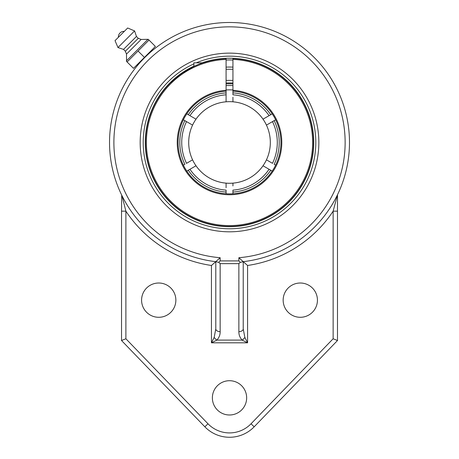 <?xml version="1.0" encoding="UTF-8"?>
<svg xmlns="http://www.w3.org/2000/svg" width="459" height="459" viewBox="0 0 459 459"><rect width="100%" height="100%" fill="white"/><g stroke="black" fill="none" stroke-linecap="round" stroke-linejoin="round"><path stroke-width="0.69" d="M238.869 263.644L240.315 262.359L238.869 260.913L220.154 260.913L218.708 262.359L220.154 263.644L238.869 263.644L238.869 331.656A4.355 2.731 0 0 0 243.224 328.931L243.224 261.659L238.869 257.711L238.869 260.913M229.511 53.129A89.339 89.339 0 0 1 318.85 142.468A89.339 89.339 0 0 1 229.511 231.812A89.339 89.339 0 0 1 140.173 142.468A89.339 89.339 0 0 1 229.511 53.129M238.869 331.656C238.789 334.743 239.873 337.554 242.117 340.096A4.355 2.152 -45 0 0 244.848 337.365L243.224 328.931L243.224 261.659L240.315 262.359M218.708 262.359L215.799 261.659L215.799 328.931A4.355 2.731 0 0 0 220.154 331.656L220.154 263.644M125.886 338.765L121.532 340.521L204.852 426.801L207.984 423.777L125.886 338.765L125.886 211.169A124.332 124.332 0 0 0 211.444 265.48L215.799 261.659L215.799 328.931L214.175 337.365A4.355 2.152 45 0 0 216.906 340.096C219.15 337.554 220.228 334.743 220.154 331.656M214.175 337.365L211.444 342.821L216.906 340.096L242.117 340.096L247.579 342.821L244.848 337.365M215.799 261.659L220.154 257.711A115.622 115.622 0 0 1 130.976 81.977A115.622 115.622 0 0 1 328.047 81.977A115.622 115.622 0 0 1 238.869 257.711M243.195 261.664A119.977 119.977 0 0 0 349.138 133.334A119.977 119.977 0 0 0 224.939 22.577A119.977 119.977 0 0 0 109.535 142.468A119.977 119.977 0 0 0 215.828 261.664M121.985 195.689L125.886 211.169L121.532 211.169L121.532 340.521M121.698 195.104L121.532 211.169M243.224 261.659L247.579 265.48A124.332 124.332 0 0 0 333.136 211.169L333.136 338.765L337.491 340.521L337.491 211.169L333.136 211.169L337.491 194.765L337.491 211.169M204.852 426.801A34.282 34.282 0 0 0 254.171 426.801L337.491 340.521M283.157 300.152A17.138 17.138 0 0 1 308.867 285.309A17.138 17.138 0 0 1 308.867 314.994A17.138 17.138 0 0 1 283.157 300.152M212.374 397.85A17.138 17.138 0 0 1 238.083 383.007A17.138 17.138 0 0 1 238.083 412.693A17.138 17.138 0 0 1 212.374 397.85M141.584 300.152A17.138 17.138 0 0 1 167.294 285.309A17.138 17.138 0 0 1 167.294 314.994A17.138 17.138 0 0 1 141.584 300.152M139.702 62.912L137.717 65.218L137.178 64.679L144.447 57.404L133.494 68.357L127.109 61.971L149.014 40.071L155.4 46.451L144.447 57.404L151.717 50.134L152.256 50.674L151.091 51.672M143.288 59.045L140.712 61.787M137.717 65.218L138.859 63.881M193.859 66.159A84.227 84.227 0 0 0 229.511 226.7A84.227 84.227 0 0 0 313.738 142.468A84.227 84.227 0 0 0 202.058 62.843M144.447 57.404L138.061 51.024M149.014 40.071L148.263 39.313L149.014 40.071M126.357 61.219L127.109 61.971L126.357 61.219L126.541 60.743L147.787 39.497L126.541 60.743L126.495 54.087L125.359 51.247L123.517 49.4L117.974 47.552L115.037 40.639L127.682 27.999L115.037 40.639M148.263 39.313L141.125 39.457L138.291 38.321L136.443 36.473L134.596 30.931L127.682 27.999M118.399 37.277A5.548 5.548 0 0 1 124.32 31.355L118.399 37.282M134.596 30.931L117.974 47.552M136.443 36.473L123.517 49.4M138.291 38.321L125.359 51.247M141.125 39.457L126.495 54.087M232.937 90.308L232.937 91.163A51.419 51.419 0 0 1 280.879 144.757A51.419 51.419 0 0 1 228.37 193.876A51.419 51.419 0 0 1 178.092 142.468A51.419 51.419 0 0 1 226.086 91.163L226.086 90.308A52.274 52.274 0 0 0 184.822 169.589A52.274 52.274 0 0 0 274.201 169.589A52.274 52.274 0 0 0 232.937 90.308L232.937 59.412A83.125 83.125 0 0 1 300.92 185.017A83.125 83.125 0 0 1 158.103 185.017A83.125 83.125 0 0 1 226.086 59.412L226.086 58.557A83.986 83.986 0 0 0 145.526 142.468A83.986 83.986 0 0 0 228.37 226.448A83.986 83.986 0 0 0 313.463 144.757A83.986 83.986 0 0 0 232.937 58.557L232.937 59.412M270.707 69.28L272.307 70.21L270.707 69.28M226.086 90.308L226.086 59.412M179.721 74.84L170.501 82.712M166.416 87.044L164.764 88.977L166.422 87.032M170.507 82.706L176.118 77.646L182.212 73.073L193.859 66.429L193.859 62.843L202.821 62.843L207.571 61.403M232.937 83.039A59.532 59.532 0 0 0 226.086 83.039M232.937 67.134A75.414 75.414 0 0 0 226.086 67.134M226.086 92.884L226.086 91.163A51.419 51.419 0 0 0 186.796 113.849L196.004 119.168A40.811 40.811 0 0 1 225.903 101.818A40.811 40.811 0 0 1 226.086 101.8L226.086 92.884A49.704 49.704 0 0 0 188.282 114.71M189.951 115.674A47.782 47.782 0 0 1 226.086 94.812L226.086 99.001M186.44 163.375L192.579 159.835A40.811 40.811 0 0 1 192.579 125.106L183.365 119.788M183.365 165.154L184.857 164.293A49.704 49.704 0 0 1 184.857 120.642L185.229 120.86M184.954 120.7L186.526 121.612A47.782 47.782 0 0 0 186.526 163.329M263.041 165.785L263.391 165.986M264.998 166.915L266.415 167.736M272.227 171.092L263.018 165.774A40.811 40.811 0 0 1 233.12 183.124A40.811 40.811 0 0 1 232.937 183.141A40.811 40.811 0 0 1 196.004 165.774L186.796 171.092M275.658 119.788L272.583 121.56M275.658 165.154L274.166 164.293A49.704 49.704 0 0 0 274.166 120.642L266.444 125.106A40.811 40.811 0 0 1 233.12 183.124A40.811 40.811 0 0 1 232.937 183.141L232.937 185.941M226.086 187.737L226.086 183.141M226.086 193.773L226.086 190.124A47.782 47.782 0 0 1 189.951 169.268M232.937 89.97A52.607 52.607 0 0 0 226.086 89.97M226.086 85.626A56.945 56.945 0 0 1 232.937 85.626M189.871 169.314L188.379 170.174M269.152 115.622L270.644 114.767M232.937 97.205L232.937 101.8A40.811 40.811 0 0 1 266.444 125.106A40.811 40.811 0 0 0 226.086 101.8A40.811 40.811 0 0 1 263.018 119.168L272.227 113.849M232.937 91.163L232.937 94.812A47.782 47.782 0 0 1 269.072 115.674M190.003 161.321L189.556 161.579M195.999 165.779L195.999 165.774A40.811 40.811 0 0 1 192.579 159.835M269.467 161.579L269.02 161.321M266.444 125.106A40.811 40.811 0 0 0 226.086 101.8L225.903 101.818A40.811 40.811 0 0 0 188.701 142.468A40.811 40.811 0 0 1 196.004 119.168M225.903 101.818A40.811 40.811 0 0 0 188.701 142.468A40.811 40.811 0 0 0 266.444 159.835L272.497 163.329A47.782 47.782 0 0 0 272.497 121.612M226.086 192.057A49.704 49.704 0 0 1 188.282 170.232M269.072 169.268A47.782 47.782 0 0 1 232.937 190.124L232.937 193.773M270.741 170.232A49.704 49.704 0 0 1 232.937 192.057M232.937 92.884A49.704 49.704 0 0 1 270.741 114.71M232.937 83.911A58.66 58.66 0 0 0 226.086 83.911M226.086 60.026A82.517 82.517 0 0 1 232.937 60.026M228.542 67.06L231.313 67.077M230.481 67.06L229.511 67.054M220.154 260.913L220.154 257.711M211.444 265.48L211.444 342.821L247.579 342.821L247.579 265.48M254.171 426.801L251.039 423.777A29.927 29.927 0 0 1 207.984 423.777M333.136 338.765L251.039 423.777M196.257 62.843A86.292 86.292 0 0 1 309.596 174.609A86.292 86.292 0 0 1 169.859 204.823A86.292 86.292 0 0 1 193.859 63.887M188.701 142.468A40.811 40.811 0 0 0 266.444 159.835M226.086 80.394L232.937 80.394M226.086 69.28L232.937 69.28"/></g></svg>
